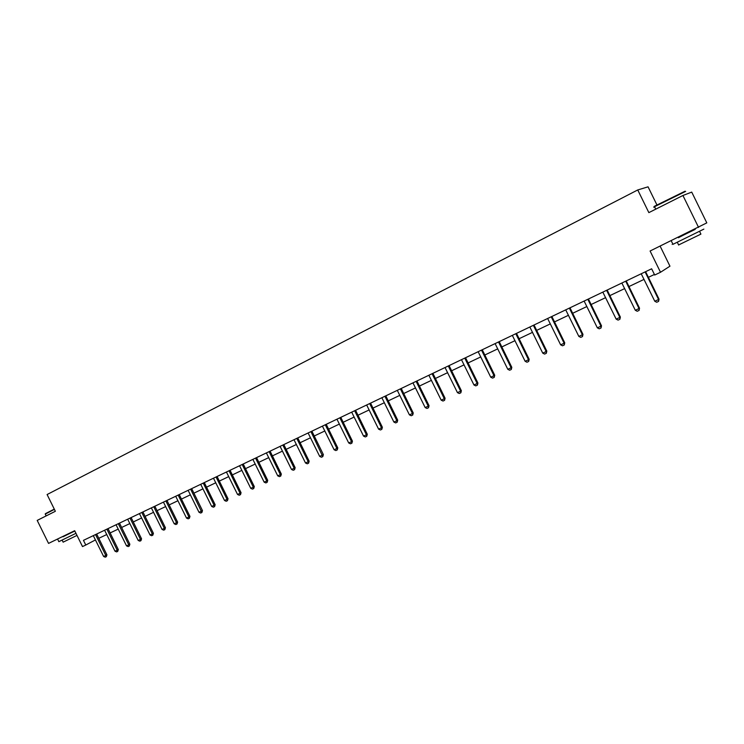 <?xml version="1.0" encoding="UTF-8"?>
<svg xmlns="http://www.w3.org/2000/svg" width="744" height="744" viewBox="0 0 744 744"><rect width="100%" height="100%" fill="white"/><g stroke="black" fill="none" stroke-linecap="round" stroke-linejoin="round"><path stroke-width="1.12" d="M660.514 272.267L654.701 275.029L651.642 268.789L83.458 540.349L85.774 545.026L82.51 546.58L74.67 530.705L48.555 543.399L37.2 520.409L55.354 511.277L47.095 494.537L637.748 189.953L648.852 212.626L682.927 195.486L691.725 192.101L706.8 222.875L650.089 251.007L660.514 272.267L669.953 266.185L660.123 246.124M682.927 195.486L698.579 227.432M656.933 204.935L648.061 186.828L637.748 189.953M98.766 538.331L106.773 534.527M110.112 532.946L118.25 529.077M121.598 527.487L129.875 523.562M133.25 521.962L141.648 517.964M145.052 516.355L153.59 512.3M157.012 510.672L165.689 506.552M169.13 504.916L177.956 500.721M181.415 499.084L190.39 494.816M193.877 493.17L203 488.836M206.507 487.171L215.788 482.763M219.313 481.089L228.743 476.606M232.305 474.923L241.893 470.366M245.474 468.664L255.229 464.033M258.828 462.322L268.751 457.607M272.378 455.886L282.478 451.097M286.124 449.357L296.4 444.484M300.074 442.736L310.518 437.77M314.219 436.012L324.858 430.962M328.578 429.195L339.404 424.061M343.151 422.276L354.172 417.049M357.948 415.254L369.163 409.925M372.967 408.121L384.378 402.699M388.21 400.886L399.826 395.362M403.685 393.529L415.515 387.912M419.402 386.071L431.455 380.342M435.37 378.482L447.637 372.66M451.58 370.782L464.079 364.848M468.05 362.96L480.782 356.915M484.79 355.018L497.755 348.862M501.791 346.946L515.006 340.668M519.07 338.734L532.537 332.345M536.629 330.401L550.355 323.882M554.485 321.919L568.472 315.279M572.629 313.298L586.895 306.528M591.08 304.538L605.625 297.637M609.848 295.628L624.672 288.588M628.931 286.57L644.053 279.381M648.34 277.345L654.422 274.462M85.774 545.026L95.465 539.911M645.122 271.913L658.561 299.497L659.026 299.144L658.589 301.385L656.701 302.259L654.776 301.246L641.216 273.773M645.625 271.672L659.026 299.144M654.776 301.246L658.561 299.497L658.589 301.385M654.822 206.348C653.539 206.906 653.576 206.795 654.925 206.023L685.075 191.208M685.633 191.394L654.534 206.702C653.362 207.371 653.39 207.446 654.636 206.906M703.871 229.115L672.976 244.32C671.739 244.869 671.711 244.823 672.911 244.19M695.203 229.385L678.37 237.596M699.611 231.449L700.913 234.118L678.612 244.953M695.082 229.133L678.416 237.708M45.384 513.686L54.284 509.11M54.414 509.38L45.254 514.095M75.962 533.327L58.85 541.651M74.828 531.03L62.98 536.703M76.985 535.401L63.138 542.153M74.809 530.984L63.008 536.768M625.704 281.195L639.022 308.546L639.524 308.174L639.087 310.406L637.227 311.271L635.311 310.267L621.863 283.027M626.234 280.934L639.524 308.174M635.311 310.267L639.022 308.546L639.087 310.406M606.611 290.318L619.826 317.437L620.356 317.056L619.901 319.269L618.078 320.115L616.172 319.13L602.835 292.122M607.178 290.048L620.356 317.056M616.172 319.13L619.826 317.437L619.901 319.269M587.844 299.283L600.947 326.179L601.505 325.788L601.04 327.992L599.246 328.82L597.348 327.844L584.124 301.06M588.43 299.004L601.505 325.788M597.348 327.844L600.947 326.179L601.04 327.992M569.383 308.109L582.375 334.772L582.971 334.372L582.496 336.558L580.729 337.376L578.841 336.409L565.728 309.857M569.997 307.811L582.971 334.372M578.841 336.409L582.375 334.772L582.496 336.558M551.23 316.786L564.119 343.226L564.733 342.817L564.259 344.993L562.52 345.793L560.641 344.835L547.64 318.506M551.871 316.479L564.733 342.817M560.641 344.835L564.119 343.226L564.259 344.993M533.374 325.323L546.161 351.54L546.803 351.122L546.319 353.288L544.608 354.079L542.739 353.13L529.84 327.007M534.043 324.998L546.803 351.122M542.739 353.13L546.161 351.54L546.319 353.288M515.806 333.712L528.5 359.724L529.161 359.287L528.677 361.445L526.994 362.226L525.134 361.286L512.328 335.377M516.503 333.386L529.161 359.287M525.134 361.286L528.5 359.724L528.677 361.445M498.526 341.98L511.109 367.778L511.807 367.331L511.305 369.47L509.649 370.233L507.799 369.303L495.104 343.607M499.243 341.636L511.807 367.331M507.799 369.303L511.109 367.778L511.305 369.47M481.517 350.108L494.007 375.692L494.723 375.246L494.221 377.366L492.593 378.119L490.752 377.208L478.15 351.717M482.261 349.745L494.723 375.246M490.752 377.208L494.007 375.692L494.221 377.366M464.777 358.106L477.174 383.486L477.908 383.03L477.406 385.141L475.797 385.885L473.965 384.974L461.466 359.687M465.549 357.734L477.908 383.03M473.965 384.974L477.174 383.486L477.406 385.141M448.307 365.974L460.61 391.158L461.364 390.693L460.852 392.795L459.271 393.52L457.448 392.627L445.042 367.536M449.097 365.602L461.364 390.693M457.448 392.627L460.61 391.158L460.852 392.795M432.087 373.73L444.298 398.719L445.079 398.235L444.559 400.328L443.006 401.044L441.192 400.151L428.879 375.264M432.896 373.339L445.079 398.235M441.192 400.151L444.298 398.719L444.559 400.328M416.129 381.356L428.237 406.15L429.037 405.666L428.516 407.74L426.991 408.447L425.177 407.563L412.967 382.872M416.956 380.965L429.037 405.666M425.177 407.563L428.237 406.15L428.516 407.74M400.412 388.87L412.427 413.469L413.246 412.976L412.725 415.04L411.218 415.738L409.423 414.864L397.296 390.358M401.249 388.47L413.246 412.976M409.423 414.864L412.427 413.469L412.725 415.04M384.927 396.264L396.859 420.686L397.696 420.174L397.166 422.229L395.678 422.918L393.892 422.053L381.867 397.733M385.792 395.854L397.696 420.174M393.892 422.053L396.859 420.686L397.166 422.229M369.684 403.555L381.533 427.781L382.379 427.27L381.849 429.316L380.389 429.986L378.603 429.139L366.662 404.996M370.568 403.136L382.379 427.27M378.603 429.139L381.533 427.781L381.849 429.316M354.665 410.735L366.429 434.775L367.294 434.254L366.755 436.291L365.313 436.951L363.546 436.105L351.689 412.148M355.567 410.297L367.294 434.254M363.546 436.105L366.429 434.775L366.755 436.291M339.878 417.803L351.549 441.666L352.433 441.136L351.893 443.164L350.471 443.815L348.713 442.978L336.948 419.198M340.789 417.365L352.433 441.136M348.713 442.978L351.549 441.666L351.893 443.164M325.305 424.768L336.893 448.455L337.795 447.916L337.246 449.925L335.851 450.576L334.103 449.748L322.412 426.145M326.235 424.322L337.795 447.916M334.103 449.748L336.893 448.455L337.246 449.925M308.128 433.017L319.697 456.416L323.37 454.603L322.812 456.602L321.436 457.235L319.697 456.416M310.946 431.632L322.812 456.602M311.894 431.176L323.37 454.603M296.791 438.393L308.221 461.726L309.151 461.187L308.593 463.168L307.244 463.8L305.505 462.982L293.992 439.732M297.758 437.928L309.151 461.187M305.505 462.982L308.221 461.726L308.593 463.168M282.85 445.052L294.196 468.227L295.145 467.678L294.587 469.65L293.248 470.264L291.518 469.464L280.088 446.372M283.827 444.587L295.145 467.678M291.518 469.464L294.196 468.227L294.587 469.65M269.105 451.627L280.367 474.626L281.334 474.068L280.767 476.039L279.456 476.644L277.735 475.844L266.38 452.929M270.1 451.152L281.334 474.068M277.735 475.844L280.367 474.626L280.767 476.039M255.564 458.099L266.743 480.94L267.719 480.373L267.152 482.326L265.859 482.93L264.148 482.14L252.876 459.383M256.559 457.625L267.719 480.373M264.148 482.14L266.743 480.94L267.152 482.326M242.2 464.479L253.313 487.153L254.299 486.585L253.732 488.529L252.448 489.124L250.747 488.343L239.559 465.744M243.223 463.996L254.299 486.585M250.747 488.343L253.313 487.153L253.732 488.529M229.04 470.775L240.07 493.291L241.065 492.714L240.498 494.648L239.233 495.234L237.541 494.462L226.427 472.022M230.063 470.282L241.065 492.714M237.541 494.462L240.07 493.291L240.498 494.648M216.058 476.978L227.013 499.336L228.027 498.759L227.45 500.684L226.204 501.261L224.521 500.489L213.482 478.215M217.09 476.486L228.027 498.759M224.521 500.489L227.013 499.336L227.45 500.684M203.252 483.098L214.133 505.297L215.156 504.72L214.579 506.627L213.351 507.194L211.677 506.441L200.713 484.316M204.302 482.596L215.156 504.72M211.677 506.441L214.133 505.297L214.579 506.627M188.148 490.361L199.011 512.3L202.47 510.598L201.894 512.495L200.675 513.053L199.011 512.3M190.622 489.134L201.894 512.495M191.682 488.631L202.47 510.598M178.169 495.086L188.911 516.978L189.953 516.392L189.376 518.28L188.176 518.838L186.521 518.084L175.705 496.267M179.239 494.574L189.953 516.392M186.521 518.084L188.911 516.978L189.376 518.28M165.884 500.963L176.551 522.707L177.611 522.111L177.025 523.99L175.844 524.539L174.198 523.795L163.448 502.126M166.972 500.442L177.611 522.111M174.198 523.795L176.551 522.707L177.025 523.99M153.766 506.748L164.359 528.352L165.428 527.747L164.843 529.626L163.68 530.156L162.034 529.421L151.367 507.901M154.864 506.227L165.428 527.747M162.034 529.421L164.359 528.352L164.843 529.626M141.816 512.467L152.334 533.913L153.413 533.318L152.827 535.178L151.683 535.708L150.046 534.983L139.444 513.602M142.913 511.937L153.413 533.318M150.046 534.983L152.334 533.913L152.827 535.178M130.014 518.103L140.467 539.409L141.555 538.805L140.969 540.656L139.835 541.176L138.207 540.46L127.68 519.219M131.13 517.573L141.555 538.805M138.207 540.46L140.467 539.409L140.969 540.656M119.356 523.199L118.491 524.009L128.758 544.831L129.856 544.227L129.27 546.068L128.154 546.58L126.527 545.864L116.064 524.771M119.496 523.134L129.856 544.227M126.527 545.864L128.758 544.831L129.27 546.068M106.885 529.161L117.208 550.179L118.315 549.574L117.719 551.406L116.622 551.918L115.004 551.202L104.606 530.249M108.02 528.621L118.315 549.574M115.004 551.202L117.208 550.179L117.719 551.406M95.548 534.573L105.806 555.461L106.922 554.847L106.327 556.67L105.239 557.172L103.63 556.475L93.307 535.652M96.683 534.034L106.922 554.847M103.63 556.475L105.806 555.461L106.327 556.67M645.253 272.36L645.746 272.062M625.834 281.641L626.355 281.325M606.741 290.764L607.299 290.43M606.62 290.365L607.104 290.076M587.974 299.73L588.551 299.386M587.844 299.339L588.355 299.042M569.513 308.546L570.118 308.193M569.393 308.165L569.923 307.849M551.36 317.223L551.992 316.851M551.239 316.832L551.797 316.516M533.504 325.751L534.164 325.37M533.383 325.37L533.96 325.035M515.936 334.14L516.624 333.749M515.815 333.768L516.42 333.424M498.647 342.398L499.364 341.998M498.526 342.026L499.15 341.673M481.647 350.526L482.382 350.108M481.526 350.154L482.168 349.792M464.907 358.515L465.66 358.097M464.786 358.152L465.446 357.78M448.437 366.392L449.209 365.955M448.316 366.02L448.995 365.648M432.218 374.139L433.017 373.693M432.097 373.776L432.794 373.386M416.249 381.765L417.068 381.309M416.138 381.402L416.854 381.012M400.532 389.27L401.369 388.814M400.412 388.917L401.146 388.517M385.057 396.664L385.904 396.199M384.936 396.31L385.68 395.91M369.805 403.955L370.679 403.481M369.694 403.601L370.456 403.183M354.795 411.125L355.678 410.642M354.674 410.781L355.455 410.353M339.999 418.193L340.901 417.7M339.887 417.849L340.678 417.421M325.426 425.149L326.346 424.657M325.314 424.815L326.114 424.378M311.066 432.013L312.006 431.511M310.955 431.669L311.773 431.232M296.921 438.774L297.87 438.263M296.8 438.439L297.637 437.993M282.971 445.433L283.938 444.921M282.859 445.098L283.706 444.652M269.226 451.999L270.202 451.478M269.114 451.664L269.97 451.208M255.685 458.471L256.671 457.941M255.564 458.146L256.438 457.681M242.321 464.851L243.325 464.321M242.209 464.526L243.093 464.061M229.152 471.138L230.175 470.599M229.05 470.822L229.933 470.348M216.169 477.341L217.202 476.802M216.067 477.025L216.96 476.551M203.372 483.461L204.405 482.912M203.261 483.144L204.172 482.661M190.743 489.496L191.794 488.938M190.631 489.18L191.552 488.687M178.29 495.439L179.351 494.881M178.179 495.132L179.109 494.639M166.005 501.307L167.075 500.749M165.893 501L166.833 500.507M153.887 507.101L154.966 506.534M153.775 506.794L154.724 506.292M141.927 512.811L143.015 512.244M141.825 512.504L142.774 512.002M130.135 518.447L131.232 517.87M130.023 518.14L130.99 517.638M118.491 524.009L119.598 523.432M107.006 529.495L108.122 528.91M106.894 529.198L107.871 528.686M95.669 534.917L96.794 534.322M95.558 534.611L96.543 534.099M655.743 209.166L654.534 206.702M677.319 242.302L678.668 245.074M672.976 244.32L671.441 241.205M654.925 206.023L654.748 206.581M46.147 515.908L45.217 514.039M62.143 540.144L63.156 542.19M58.869 541.697L57.744 539.4"/></g></svg>
